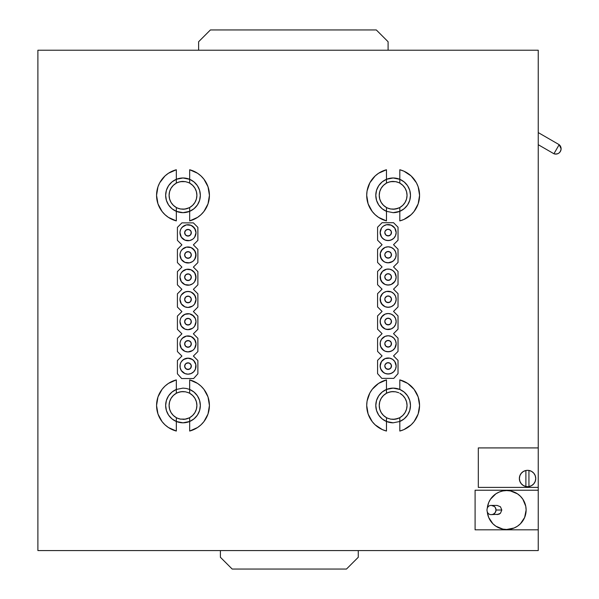 <?xml version="1.0" encoding="UTF-8"?>
<svg xmlns="http://www.w3.org/2000/svg" width="599" height="599" viewBox="0 0 599 599"><rect width="100%" height="100%" fill="white"/><g stroke="black" fill="none" stroke-linecap="round" stroke-linejoin="round"><path stroke-width="0.9" d="M393.139 422.812A17.349 17.349 0 0 1 386.467 421.479L393.139 422.812L399.78 421.494L399.81 417.66L402.798 415.466L405.096 412.554L406.549 409.147L407.043 405.471L406.549 401.794L405.096 398.38L402.798 395.475L399.81 393.273A13.897 13.897 0 0 1 399.81 417.66L399.81 431.048A26.438 26.438 0 0 0 399.81 379.893L399.81 389.455L393.139 388.122L386.467 389.455A17.349 17.349 0 0 1 399.81 389.455L404.168 392.075L407.575 395.849L409.746 400.446L410.487 405.471L409.746 410.495L407.575 415.092L404.168 418.858L399.81 421.479L399.81 430.644M182.995 422.812A17.349 17.349 0 0 1 176.323 421.479L182.995 422.812L189.666 421.479A17.349 17.349 0 0 1 182.995 422.812M386.505 179.296L386.467 179.311A17.349 17.349 0 0 1 393.139 177.978L386.467 179.311L386.467 183.129L383.487 185.323L381.189 188.236L379.736 191.65L379.242 195.319L379.736 198.995L381.189 202.41L383.487 205.315L386.467 207.516A13.897 13.897 0 0 1 386.467 183.129L387.605 182.575A13.897 13.897 0 0 0 386.797 182.957L389.253 181.976L393.139 181.422A13.897 13.897 0 0 0 387.605 182.575L390.563 181.662L395.722 181.662A13.897 13.897 0 0 1 399.293 182.86L399.81 183.129A13.897 13.897 0 0 1 399.81 207.516L402.798 205.315L405.096 202.41L406.549 198.995L407.043 195.319L406.549 191.65L405.096 188.236L402.798 185.323L399.81 183.129L399.81 179.311L393.139 177.978A17.349 17.349 0 0 1 399.81 179.311L399.78 179.296M182.995 212.667A17.349 17.349 0 0 1 176.323 211.335L182.995 212.667L189.666 211.335A17.349 17.349 0 0 1 182.995 212.667M176.353 179.296L176.323 179.311A17.349 17.349 0 0 1 182.995 177.978L176.323 179.311L176.323 183.129L173.336 185.323L171.037 188.236L169.592 191.65L169.098 195.319L169.592 198.995L171.037 202.41L173.336 205.315L176.323 207.516A13.897 13.897 0 0 1 176.323 183.129L177.454 182.575A13.897 13.897 0 0 0 176.645 182.957L179.101 181.976L182.995 181.422A13.897 13.897 0 0 0 177.454 182.575L180.419 181.662L185.578 181.662M37.894 550.571L37.894 50.219L538.246 50.219L538.246 550.571L37.894 550.571L37.894 50.219L538.246 50.219L538.246 447.917L478.316 447.917L538.246 447.917L538.246 490.229L475.089 490.229L538.246 490.229L538.246 550.571L37.894 550.571M187.719 392.397L189.666 393.273L189.666 389.455L186.379 388.459L182.995 388.122L176.323 389.455L176.323 393.273L173.336 395.475L171.037 398.38L169.592 401.794L169.098 405.471L169.592 409.147L171.037 412.554L173.336 415.466L176.323 417.66A13.897 13.897 0 0 1 176.323 393.273L179.273 392.075L182.995 391.574A13.897 13.897 0 0 0 177.566 392.674L181.212 391.686L185.578 391.813M398.462 182.478L399.81 183.129L399.81 179.311A17.349 17.349 0 0 1 399.81 211.335L399.81 211.335A17.349 17.349 0 0 1 393.139 212.667L399.78 211.35L399.81 207.516L399.81 220.904A26.438 26.438 0 0 0 399.81 169.742L399.81 179.311L404.168 181.931L407.575 185.697L409.746 190.295L410.487 195.319L409.746 200.351L407.575 204.94L404.168 208.714L399.81 211.335L399.81 220.492M388.422 208.392L386.467 207.516L386.467 211.335L393.139 212.667M187.719 182.246L189.666 183.129L189.666 179.311L182.995 177.978A17.349 17.349 0 0 1 189.666 179.311L189.628 179.296M386.505 389.447L386.467 393.273L383.487 395.475L381.189 398.38L379.736 401.794L379.242 405.471L379.736 409.147L381.189 412.554L383.487 415.466L386.467 417.66A13.897 13.897 0 0 1 386.467 393.273L389.425 392.075L393.139 391.574A13.897 13.897 0 0 0 387.718 392.674L391.364 391.686L395.722 391.813M375.798 405.463L376.539 400.446L378.71 395.849L382.117 392.075L386.467 389.455L386.467 379.893A26.438 26.438 0 0 0 386.467 431.048L386.505 421.494M399.78 421.494L399.81 421.479A17.349 17.349 0 0 0 399.81 389.455L399.81 379.893L399.81 389.455M176.353 389.447L176.323 379.893A26.438 26.438 0 0 0 176.323 431.048L176.353 421.494M165.646 405.463L166.395 400.446L168.559 395.849L171.965 392.075L176.323 389.455L176.323 380.305M189.628 421.494L189.666 417.66L192.653 415.466L194.952 412.554L196.397 409.147L196.891 405.471L196.397 401.794L194.952 398.38L192.653 395.475L189.666 393.273A13.897 13.897 0 0 1 188.535 418.214L189.666 417.66L189.666 431.048A26.438 26.438 0 0 0 189.666 379.893L189.628 389.447M188.311 392.63L189.666 393.273L189.666 389.455L194.016 392.075L197.423 395.849L199.594 400.446L200.336 405.471L199.594 410.495L197.423 415.092L194.016 418.858L189.666 421.479L189.666 430.644M387.823 208.16L386.467 207.516L386.467 211.335L382.117 208.714L378.71 204.94L376.539 200.351L375.798 195.319L376.539 190.295L378.71 185.697L382.117 181.931L386.467 179.311L386.467 169.742A26.438 26.438 0 0 0 386.467 220.904L386.505 211.35M178.27 208.392L176.323 207.516L176.323 211.335L171.965 208.714L168.559 204.94L166.395 200.351L165.646 195.319L166.395 190.295L168.559 185.697L171.965 181.931L176.323 179.311L176.323 169.742A26.438 26.438 0 0 0 176.323 220.904L176.353 211.35M189.628 211.35L189.666 207.516L192.653 205.315L194.952 202.41L196.397 198.995L196.891 195.319L196.397 191.65L194.952 188.236L192.653 185.323L189.666 183.129A13.897 13.897 0 0 1 189.666 207.516L189.666 220.904A26.438 26.438 0 0 0 189.666 169.742L189.666 179.311L194.016 181.931L197.423 185.697L199.594 190.295L200.336 195.319L199.594 200.351L197.423 204.94L194.016 208.714L189.666 211.335L189.666 220.492M189.336 207.688L184.777 209.103L180.411 208.976A13.897 13.897 0 0 1 176.84 207.786M180.284 208.954L182.995 209.223A13.897 13.897 0 0 0 188.423 208.115M177.678 208.16L176.323 207.516L176.323 211.335A17.349 17.349 0 0 1 176.323 179.311L176.323 170.153M188.311 182.478L189.666 183.129L189.666 179.311A17.349 17.349 0 0 1 189.666 211.335L189.666 220.904L197.573 217.377L200.987 214.689L203.915 211.484L208.01 203.862L209.425 195.319L208.01 186.783L203.915 179.161L200.987 175.949L197.573 173.268L189.666 169.742L189.666 179.311L189.666 169.742M176.323 183.129L176.323 169.742L168.416 173.268L165.002 175.949L159.708 182.8L157.971 186.783L156.556 195.319L157.971 203.862L162.074 211.484L165.002 214.689L168.416 217.377L176.323 220.904L176.323 211.335L176.323 220.889M175.919 207.284L173.163 205.15L171.194 202.664M170.745 201.885L169.757 199.549M169.495 198.621L169.098 195.319L169.495 192.017M169.757 191.088L170.745 188.752M171.194 187.974L173.261 185.398M173.163 185.495L175.919 183.354M177.476 182.568L178.173 182.283M182.995 181.422L185.705 181.692M190.07 183.354L192.818 185.495L194.795 187.974M195.244 188.752L196.232 191.088M196.494 192.017L196.891 195.319L196.494 198.621M196.232 199.549L195.244 201.885M194.795 202.664L192.721 205.247M192.818 205.15L190.07 207.284M188.513 208.078L187.816 208.355M182.995 209.223L186.716 208.714L189.666 207.516M177.364 208.033L180.591 209.006M188.618 182.613L185.398 181.632M388.422 418.544L386.467 417.66L386.467 421.479L382.117 418.858L378.71 415.092L376.539 410.495L375.798 405.471M399.488 417.832L394.921 419.255L390.563 419.128M386.797 393.101L387.718 392.674M397.863 392.397L398.462 392.63M390.428 419.098L393.139 419.367A13.897 13.897 0 0 0 398.567 418.267M387.823 418.312L386.467 417.66L386.467 421.479A17.349 17.349 0 0 1 386.467 389.455L386.467 380.305M386.467 393.273L386.467 379.893L378.568 383.412L372.226 389.305L369.86 392.951L367.06 401.143L366.708 405.471L368.123 414.006L372.226 421.636L375.154 424.841L382.372 429.61L386.467 431.048L386.467 421.479L386.467 431.048M399.81 421.479L399.81 431.048L403.913 429.61L411.131 424.841L414.059 421.636L418.162 414.006L419.577 405.471L418.162 396.927L414.059 389.305L407.717 383.412L399.81 379.893M386.07 417.436L383.315 415.294L381.338 412.816M380.889 412.037L379.901 409.701M379.639 408.773L379.242 405.471L379.639 402.169M379.901 401.24L380.889 398.904M381.346 398.125L383.412 395.542M383.315 395.639L386.07 393.506M387.62 392.712L388.317 392.435M393.139 391.574L395.857 391.836M400.214 393.506L402.97 395.639L404.939 398.125M405.388 398.904L406.384 401.24M406.646 402.169L407.043 405.471L406.646 408.773M406.384 409.701L405.388 412.037M404.939 412.816L402.872 415.399M402.97 415.294L400.214 417.436M393.139 419.367L397.968 418.506M398.679 418.214L399.81 417.66M387.516 418.177L390.735 419.158M398.769 392.764L395.55 391.783M178.27 418.544L176.323 417.66L176.323 421.479L171.965 418.858L168.559 415.092L166.395 410.495L165.646 405.471M189.336 417.832L184.777 419.255L180.411 419.128A13.897 13.897 0 0 1 176.84 417.93M176.645 393.101L177.566 392.674M182.995 419.367A13.897 13.897 0 0 0 188.528 418.214L185.57 419.128L180.284 419.098M189.666 393.273A13.897 13.897 0 0 0 189.149 393.004M177.678 418.312L176.323 417.66L176.323 421.479A17.349 17.349 0 0 1 176.323 389.455L176.323 393.273M189.666 389.455A17.349 17.349 0 0 1 189.666 421.479L189.666 431.048L197.573 427.521L200.987 424.841L203.915 421.636L208.01 414.006L209.425 405.471L208.01 396.927L203.915 389.305L200.987 386.1L197.573 383.412L189.666 379.893L189.666 389.455L189.666 379.893M176.323 389.455L176.323 379.893L168.416 383.412L165.002 386.1L162.074 389.305L157.971 396.927L156.556 405.471L157.971 414.006L162.074 421.636L165.002 424.841L168.416 427.521L176.323 431.048L176.323 421.479L176.323 431.048M175.919 417.436L173.163 415.294L171.194 412.816M170.745 412.037L169.757 409.701M169.495 408.773L169.098 405.471L169.495 402.169M169.757 401.24L170.745 398.904M171.194 398.125L173.261 395.542M173.163 395.639L175.919 393.506M177.476 392.712L178.173 392.435M182.995 391.574L185.705 391.836M190.07 393.506L192.818 395.639L194.795 398.125M195.244 398.904L196.232 401.24M196.494 402.169L196.891 405.471L196.494 408.773M196.232 409.701L195.244 412.037M194.795 412.816L192.721 415.399M192.818 415.294L190.07 417.436M188.513 418.222L187.816 418.506M177.364 418.177L180.591 419.158M188.618 392.764L185.398 391.783M399.488 207.688L394.921 209.103L390.563 208.976A13.897 13.897 0 0 1 386.991 207.786M397.863 182.246L399.293 182.86M390.428 208.954L393.139 209.223A13.897 13.897 0 0 0 398.567 208.115M386.467 220.889L386.467 211.335A17.349 17.349 0 0 1 386.467 179.311L386.467 170.153M386.467 183.129L386.467 169.742L378.568 173.268L375.154 175.949L369.86 182.8L367.06 190.991L366.708 195.319L368.123 203.862L372.226 211.484L375.154 214.689L378.568 217.377L386.467 220.904L386.467 211.335M399.81 211.335L399.81 220.904L403.913 219.466L411.131 214.689L414.059 211.484L418.162 203.862L419.577 195.319L418.162 186.783L416.425 182.8L411.131 175.949L403.913 171.179L399.81 169.742L399.81 179.311L399.81 169.742M386.07 207.284L383.315 205.15L381.338 202.664M380.889 201.885L379.901 199.549M379.639 198.621L379.242 195.319L379.639 192.017M379.901 191.088L380.889 188.752M381.346 187.974L383.412 185.398M383.315 185.495L386.07 183.354M387.62 182.568L388.317 182.283M393.139 181.422L395.857 181.692M400.214 183.354L402.97 185.495L404.939 187.974M405.388 188.752L406.384 191.088M406.646 192.017L407.043 195.319L406.646 198.621M406.384 199.549L405.388 201.885M404.939 202.664L402.872 205.247M402.97 205.15L400.214 207.284M393.139 209.223L397.968 208.355M398.679 208.07L399.81 207.516M387.516 208.033L390.735 209.006M398.769 182.613L395.55 181.632M358.269 557.265L358.269 550.571L358.269 557.265L346.477 569.05L358.269 557.265M220.395 550.571L220.395 557.265L232.18 569.05L346.477 569.05L232.18 569.05L220.395 557.265L220.395 550.571M198.621 41.735L198.621 50.219L198.621 41.735L210.406 29.95L198.621 41.735M388.092 50.219L388.092 41.735L376.307 29.95L210.406 29.95L376.307 29.95L388.092 41.735L388.092 50.219M494.392 506.492L491.442 505.421C485.512 505.137 485.512 514.908 491.442 514.623L493.269 514.241L495.276 512.549L496.024 510.019L495.276 507.488L494.392 506.492M497.155 505.429L491.494 505.429A4.59 4.53 90 0 1 496.024 510.019L501.812 510.019L500.45 506.776L497.155 505.429L500.45 506.776L501.812 510.019L496.024 510.019A4.59 4.53 90 0 1 491.494 514.616L498.937 514.264L500.45 513.268L501.812 510.019L500.45 513.268L497.155 514.616M506.664 490.559A19.46 19.46 0 0 1 526.124 510.019A19.46 19.46 0 0 1 506.664 529.479L514.114 527.996L517.476 526.199L520.426 523.781L524.642 517.469L526.124 510.019L525.75 506.222L522.845 499.207L520.426 496.264L517.476 493.838L510.46 490.933L506.664 490.559L502.868 490.933L499.222 492.041L495.86 493.838L490.491 499.207L488.687 502.576L487.316 507.997A19.46 19.46 0 0 1 506.664 490.559L502.868 490.933M538.246 529.816L475.089 529.816L475.089 490.229L475.089 529.816L538.246 529.816M499.222 527.996L502.868 529.104L506.664 529.479A19.46 19.46 0 0 1 487.316 512.048L488.687 517.469L492.91 523.781L495.86 526.199L502.868 529.104M506.664 529.479L510.46 529.104M514.114 492.041L510.46 490.933M492.745 514.436L491.442 514.623M491.442 505.421L492.745 505.608M525.81 486.478L527.569 486.673A8.169 8.169 0 0 1 525.892 470.5A8.169 8.169 0 0 0 521.227 473.345L519.872 475.763A8.169 8.169 0 0 0 519.865 475.771L519.4 478.496A8.169 8.169 0 0 0 519.4 478.504L519.872 481.229A8.169 8.169 0 0 0 519.872 481.237L521.227 483.648L523.316 485.475A8.169 8.169 0 0 0 525.892 486.493L525.892 470.5A8.169 8.169 0 0 1 527.569 470.327L525.795 470.522M523.316 485.475L525.892 486.493L525.892 470.5L523.316 471.518L521.227 473.345M538.246 487.391L478.316 487.391L478.316 447.917L478.316 487.391L538.246 487.391M521.789 472.716L520.778 473.959M520.778 483.041L521.789 484.277M529.164 470.485L527.569 470.327A8.169 8.169 0 0 1 535.746 478.496A8.169 8.169 0 0 1 527.569 486.673L529.164 486.515M531.403 485.714L531.777 485.504M533.35 484.277L534.368 483.041M535.746 478.496L535.746 478.489A8.169 8.169 0 0 0 535.746 478.489L535.244 475.688A8.169 8.169 0 0 0 535.244 475.681L533.814 473.225L531.62 471.398L528.932 470.44A8.169 8.169 0 0 0 527.569 470.327A8.169 8.169 0 0 1 528.932 470.44L528.932 486.553L531.62 485.594A8.169 8.169 0 0 0 531.627 485.594L533.814 483.775A8.169 8.169 0 0 0 533.814 483.767L535.244 481.304A8.169 8.169 0 0 0 535.251 481.296L535.746 478.496M534.368 473.959L533.35 472.716M531.777 471.488L531.403 471.278M525.892 470.5A8.169 8.169 0 0 1 527.569 470.327M528.932 470.44L528.932 486.553A8.169 8.169 0 0 1 525.892 486.493M553.925 153.756A5.316 5.316 0 0 0 561.106 148.777C560.432 152.917 558.036 154.572 553.925 153.756L554.689 152.423L553.925 153.756L538.246 144.703L553.925 153.756L559.167 144.673L561.106 148.777A5.316 5.316 0 0 0 559.167 144.673L538.246 132.589L559.167 144.673L554.689 152.423M385.786 363.645A3.339 3.339 0 0 1 391.484 366.004L391.229 364.724L391.484 366.004A3.339 3.339 0 0 1 388.145 369.336A3.339 3.339 0 0 1 384.813 366.004L385.067 367.277L384.813 366.004A3.339 3.339 0 0 1 388.145 362.665A3.339 3.339 0 0 1 391.484 366.004L390.503 368.363L388.145 369.336L385.786 368.363L384.813 366.004L385.067 364.724L386.872 362.919L389.425 362.919L391.229 364.724L391.229 367.277M385.786 341.408A3.339 3.339 0 0 1 391.484 343.766L391.229 342.486L391.484 343.766A3.339 3.339 0 0 1 388.145 347.098A3.339 3.339 0 0 1 384.813 343.766L385.067 345.039L384.813 343.766A3.339 3.339 0 0 1 388.145 340.427A3.339 3.339 0 0 1 391.484 343.766L390.503 346.125L388.145 347.098L385.786 346.125L384.813 343.766L385.067 342.486L386.872 340.681L389.425 340.681L391.229 342.486L391.229 345.039M385.786 319.17A3.339 3.339 0 0 1 391.484 321.528L391.229 320.248L391.484 321.528A3.339 3.339 0 0 1 388.145 324.86A3.339 3.339 0 0 1 384.813 321.528L385.067 322.801L384.813 321.528A3.339 3.339 0 0 1 388.145 318.189A3.339 3.339 0 0 1 391.484 321.528L390.503 323.887L388.145 324.86L385.786 323.887L384.813 321.528L385.067 320.248L386.872 318.443L389.425 318.443L391.229 320.248L391.229 322.801M385.786 296.932A3.339 3.339 0 0 1 391.484 299.29L391.229 298.01L391.484 299.29A3.339 3.339 0 0 1 388.145 302.622A3.339 3.339 0 0 1 384.813 299.29L385.067 300.563L384.813 299.29A3.339 3.339 0 0 1 388.145 295.951A3.339 3.339 0 0 1 391.484 299.29L390.503 301.649L388.145 302.622L385.786 301.649L384.813 299.29L385.067 298.01L386.872 296.206L389.425 296.206L391.229 298.01L391.229 300.563M385.786 274.694A3.339 3.339 0 0 1 391.484 277.052L391.229 275.772L391.484 277.052A3.339 3.339 0 0 1 388.145 280.384A3.339 3.339 0 0 1 384.813 277.052L385.067 278.325L384.813 277.052A3.339 3.339 0 0 1 388.145 273.713A3.339 3.339 0 0 1 391.484 277.052L390.503 279.411L388.145 280.384L385.786 279.411L384.813 277.052L385.067 275.772L386.872 273.968L389.425 273.968L391.229 275.772L391.229 278.325M385.786 252.456A3.339 3.339 0 0 1 391.484 254.815L391.229 253.534L391.484 254.815A3.339 3.339 0 0 1 388.145 258.147A3.339 3.339 0 0 1 384.813 254.815L385.067 256.087L384.813 254.815A3.339 3.339 0 0 1 388.145 251.475A3.339 3.339 0 0 1 391.484 254.815L390.503 257.173L388.145 258.147L385.786 257.173L384.813 254.815L385.067 253.534L386.872 251.73L389.425 251.73L391.229 253.534L391.229 256.087M389.702 373.858A8.004 8.004 0 0 0 389.709 373.851L391.214 373.402A8.004 8.004 0 0 0 396.156 366.004A8.004 8.004 0 0 1 388.145 374.008A8.004 8.004 0 0 1 380.14 366.004A8.004 8.004 0 0 0 380.14 366.019M383.704 359.34A8.004 8.004 0 0 1 385.075 358.606L381.488 361.556L380.298 364.439L380.298 367.561A8.004 8.004 0 0 0 380.298 367.584M382.476 360.351A8.004 8.004 0 0 1 382.484 360.343L381.488 361.556A8.004 8.004 0 0 1 381.488 361.564L380.14 366.004A8.004 8.004 0 0 1 388.145 358A8.004 8.004 0 0 1 396.156 366.004L394.801 361.556L392.592 359.348L389.709 358.15L385.082 358.606A8.004 8.004 0 0 1 396.156 366.004A8.004 8.004 0 0 0 388.145 358A8.004 8.004 0 0 0 380.14 366.004A8.004 8.004 0 0 1 380.14 365.989L380.754 369.066A8.004 8.004 0 0 0 380.754 369.081M380.298 367.561L381.488 370.452A8.004 8.004 0 0 0 381.488 370.452L383.697 372.66A8.004 8.004 0 0 0 383.697 372.66L385.082 373.402A8.004 8.004 0 0 0 385.097 373.402L386.587 373.851A8.004 8.004 0 0 0 386.602 373.858M382.476 371.65A8.004 8.004 0 0 0 382.499 371.672L385.082 373.402L388.145 374.008A8.004 8.004 0 0 0 388.145 374.008L391.214 373.402L393.805 371.665L395.542 369.066L396.156 366.004M389.702 351.62A8.004 8.004 0 0 0 389.709 351.613L391.214 351.164A8.004 8.004 0 0 0 396.156 343.766A8.004 8.004 0 0 1 388.145 351.77A8.004 8.004 0 0 1 380.14 343.766A8.004 8.004 0 0 0 380.14 343.781M383.704 337.102A8.004 8.004 0 0 1 385.075 336.368L381.488 339.319L380.298 342.201L380.298 345.324A8.004 8.004 0 0 0 380.298 345.346M383.697 337.11L381.488 339.319A8.004 8.004 0 0 1 381.488 339.326L380.754 340.704A8.004 8.004 0 0 1 380.747 340.704L380.298 342.201A8.004 8.004 0 0 1 380.29 342.209L380.14 343.766A8.004 8.004 0 0 1 388.145 335.762A8.004 8.004 0 0 1 396.156 343.766L395.542 340.704L393.805 338.106A8.004 8.004 0 0 1 396.156 343.766A8.004 8.004 0 0 0 388.145 335.762A8.004 8.004 0 0 0 380.14 343.766A8.004 8.004 0 0 1 380.14 343.751L380.754 346.828A8.004 8.004 0 0 0 380.754 346.843M380.298 345.324L381.488 348.214A8.004 8.004 0 0 0 381.488 348.214L383.697 350.422A8.004 8.004 0 0 0 383.697 350.422L385.082 351.164A8.004 8.004 0 0 0 385.097 351.164L386.587 351.613A8.004 8.004 0 0 0 386.602 351.62M382.476 349.412A8.004 8.004 0 0 0 382.499 349.434L385.082 351.164L388.145 351.77A8.004 8.004 0 0 0 388.145 351.77L391.214 351.164L392.966 350.16M389.702 329.383A8.004 8.004 0 0 0 389.709 329.375L391.214 328.926A8.004 8.004 0 0 0 396.156 321.528A8.004 8.004 0 0 1 388.145 329.532A8.004 8.004 0 0 1 380.14 321.528A8.004 8.004 0 0 0 380.14 321.543M382.476 315.875A8.004 8.004 0 0 1 382.484 315.868L380.298 319.963L380.298 323.086A8.004 8.004 0 0 0 380.298 323.108M383.697 314.872A8.004 8.004 0 0 1 385.075 314.131L381.488 317.081A8.004 8.004 0 0 1 381.488 317.088L380.754 318.466A8.004 8.004 0 0 1 380.747 318.466L380.298 319.963A8.004 8.004 0 0 1 380.29 319.971L380.14 321.528A8.004 8.004 0 0 1 388.145 313.524A8.004 8.004 0 0 1 396.156 321.528L395.542 318.466L393.805 315.868A8.004 8.004 0 0 1 396.156 321.528A8.004 8.004 0 0 0 388.145 313.524A8.004 8.004 0 0 0 380.14 321.528A8.004 8.004 0 0 1 380.14 321.513L380.754 324.591A8.004 8.004 0 0 0 380.754 324.606M382.476 327.174A8.004 8.004 0 0 0 382.499 327.196L380.298 323.086L381.488 325.976A8.004 8.004 0 0 0 381.488 325.976L383.697 328.185A8.004 8.004 0 0 0 383.697 328.185L385.082 328.926A8.004 8.004 0 0 0 385.097 328.926L386.587 329.375A8.004 8.004 0 0 0 386.602 329.383M381.488 325.976L385.082 328.926L388.145 329.532A8.004 8.004 0 0 0 388.145 329.532L391.214 328.926L393.805 327.189L395.542 324.591L396.156 321.528M389.702 307.145A8.004 8.004 0 0 0 389.709 307.137L391.214 306.688A8.004 8.004 0 0 0 396.156 299.29A8.004 8.004 0 0 1 388.145 307.294A8.004 8.004 0 0 1 380.14 299.29A8.004 8.004 0 0 0 380.14 299.305M382.476 293.637A8.004 8.004 0 0 1 382.484 293.63L380.298 297.725L380.298 300.848A8.004 8.004 0 0 0 380.298 300.87M385.082 291.893A8.004 8.004 0 0 1 391.214 291.893L386.587 291.436L383.697 292.634L381.488 294.843A8.004 8.004 0 0 1 381.488 294.843L380.754 296.228A8.004 8.004 0 0 1 380.754 296.228L380.298 297.725A8.004 8.004 0 0 1 380.29 297.733L380.754 302.353A8.004 8.004 0 0 0 380.754 302.368M382.476 304.936A8.004 8.004 0 0 0 382.499 304.958L380.298 300.848L381.488 303.738A8.004 8.004 0 0 0 381.488 303.738L383.697 305.947A8.004 8.004 0 0 0 383.697 305.947L385.082 306.688A8.004 8.004 0 0 0 385.097 306.688L386.587 307.137A8.004 8.004 0 0 0 386.602 307.145M381.488 303.738L385.082 306.688L388.145 307.294A8.004 8.004 0 0 0 388.145 307.294L391.214 306.688L393.805 304.951L395.542 302.353L396.156 299.29A8.004 8.004 0 0 0 388.145 291.286A8.004 8.004 0 0 0 380.14 299.29A8.004 8.004 0 0 1 388.145 291.286A8.004 8.004 0 0 1 396.156 299.29L395.542 296.228L393.805 293.63A8.004 8.004 0 0 1 396.156 299.29M389.702 284.907A8.004 8.004 0 0 0 389.709 284.899L391.214 284.45A8.004 8.004 0 0 0 396.156 277.052A8.004 8.004 0 0 1 388.145 285.057A8.004 8.004 0 0 1 380.14 277.052A8.004 8.004 0 0 0 380.14 277.067M382.476 271.399A8.004 8.004 0 0 1 382.484 271.392L380.298 275.488L380.298 278.61A8.004 8.004 0 0 0 380.298 278.632M383.697 270.396A8.004 8.004 0 0 1 386.58 269.198L382.484 271.392L380.754 273.99A8.004 8.004 0 0 1 380.754 273.99L380.298 275.488A8.004 8.004 0 0 1 380.298 275.495L380.754 280.115A8.004 8.004 0 0 0 380.754 280.13M382.476 282.698A8.004 8.004 0 0 0 382.499 282.721L380.298 278.61L381.488 281.5A8.004 8.004 0 0 0 381.488 281.5L383.697 283.709A8.004 8.004 0 0 0 383.697 283.709L385.082 284.45A8.004 8.004 0 0 0 385.097 284.45L386.587 284.899A8.004 8.004 0 0 0 386.602 284.907M381.488 281.5L385.082 284.45L388.145 285.057A8.004 8.004 0 0 0 388.145 285.057L391.214 284.45L393.805 282.713L395.542 280.115L396.156 277.052A8.004 8.004 0 0 0 388.145 269.048A8.004 8.004 0 0 0 380.14 277.052A8.004 8.004 0 0 1 388.145 269.048A8.004 8.004 0 0 1 396.156 277.052L394.801 272.605L392.592 270.396L389.709 269.198A8.004 8.004 0 0 1 396.156 277.052M389.702 262.669A8.004 8.004 0 0 0 389.709 262.661L391.214 262.212A8.004 8.004 0 0 0 396.156 254.815A8.004 8.004 0 0 1 388.145 262.819A8.004 8.004 0 0 1 380.14 254.815A8.004 8.004 0 0 0 380.14 254.83M382.476 249.162A8.004 8.004 0 0 1 382.484 249.154L383.697 248.158A8.004 8.004 0 0 1 388.137 246.81L385.082 247.417L381.488 250.367L380.298 253.25L380.298 256.372A8.004 8.004 0 0 0 380.298 256.394M382.484 249.154L380.298 253.25L380.754 257.877A8.004 8.004 0 0 0 380.754 257.892M380.754 251.752L380.298 253.25A8.004 8.004 0 0 1 380.298 253.257L380.14 254.815A8.004 8.004 0 0 1 388.145 246.81A8.004 8.004 0 0 1 396.156 254.815L395.542 251.752L393.805 249.154L391.214 247.417L388.145 246.81A8.004 8.004 0 0 1 396.156 254.815A8.004 8.004 0 0 0 388.145 246.81A8.004 8.004 0 0 0 380.14 254.815A8.004 8.004 0 0 1 380.14 254.792L381.488 259.262A8.004 8.004 0 0 0 381.488 259.262L383.697 261.471A8.004 8.004 0 0 0 383.697 261.471L385.082 262.212A8.004 8.004 0 0 0 385.097 262.212L386.587 262.661A8.004 8.004 0 0 0 386.602 262.669M382.476 260.46A8.004 8.004 0 0 0 382.499 260.483L385.082 262.212L388.145 262.819A8.004 8.004 0 0 0 388.145 262.819L391.214 262.212L393.805 260.475L395.542 257.877L396.156 254.815M385.786 230.218A3.339 3.339 0 0 1 391.484 232.577L391.229 231.296L391.484 232.577A3.339 3.339 0 0 1 388.145 235.909A3.339 3.339 0 0 1 384.813 232.577L385.067 233.85L384.813 232.577A3.339 3.339 0 0 1 388.145 229.237A3.339 3.339 0 0 1 391.484 232.577L390.503 234.935L388.145 235.909L385.786 234.935L384.813 232.577L385.067 231.296L386.872 229.492L389.425 229.492L391.229 231.296L391.229 233.85M389.702 240.431A8.004 8.004 0 0 0 389.709 240.424L391.214 239.974A8.004 8.004 0 0 0 396.156 232.577A8.004 8.004 0 0 1 388.145 240.581A8.004 8.004 0 0 1 380.14 232.577A8.004 8.004 0 0 0 380.14 232.592M382.476 226.924A8.004 8.004 0 0 1 382.484 226.916L381.488 228.129A8.004 8.004 0 0 1 381.488 228.137L380.298 231.012L380.298 234.134A8.004 8.004 0 0 0 380.298 234.157M381.488 228.129L380.14 232.577A8.004 8.004 0 0 1 388.145 224.573A8.004 8.004 0 0 1 396.156 232.577L394.801 228.129L391.214 225.179L386.587 224.722L383.697 225.92A8.004 8.004 0 0 1 396.156 232.577A8.004 8.004 0 0 0 388.145 224.573A8.004 8.004 0 0 0 380.14 232.577A8.004 8.004 0 0 1 380.14 232.554L380.754 235.639A8.004 8.004 0 0 0 380.754 235.654M380.14 232.577L381.488 237.024A8.004 8.004 0 0 0 381.488 237.024L383.697 239.233A8.004 8.004 0 0 0 383.697 239.233L385.082 239.974A8.004 8.004 0 0 0 385.097 239.974L386.587 240.424A8.004 8.004 0 0 0 386.602 240.431M382.476 238.222A8.004 8.004 0 0 0 382.499 238.245L385.082 239.974L388.145 240.581A8.004 8.004 0 0 0 388.145 240.581L391.214 239.974L393.805 238.237L395.542 235.639L396.156 232.577M398.028 373.634L398.028 360.388L398.028 373.634L393.775 378.381L381.825 378.381L377.572 373.634L377.572 360.388L382.072 355.896L377.572 351.396L377.572 338.15L382.072 333.658L377.572 329.158L377.572 315.913L382.072 311.42L377.572 306.92L377.572 293.675L382.072 289.182L377.572 284.682L377.572 271.437L382.072 266.944L377.572 262.444L377.572 249.199L382.072 244.706L377.572 240.206L377.572 227.208L382.072 222.708L393.536 222.708L398.028 227.208L398.028 240.206L393.536 244.706L398.028 249.199L398.028 262.444L393.536 266.944L398.028 271.437L398.028 284.682L393.536 289.182L398.028 293.675L398.028 306.92L393.536 311.42L398.028 315.913L398.028 329.158L393.536 333.658L398.028 338.15L398.028 351.396L393.536 355.896L398.028 360.388L393.536 355.896L398.028 351.396L398.028 338.15L393.536 333.658L398.028 329.158L398.028 315.913L393.536 311.42L398.028 306.92L398.028 293.675L393.536 289.182L398.028 284.682L398.028 271.437L393.536 266.944L398.028 262.444L398.028 249.199L393.536 244.706L398.028 240.206L398.028 227.208L393.536 222.708L382.072 222.708L377.572 227.208L377.572 240.206L382.072 244.706L377.572 249.199L377.572 262.444L382.072 266.944L377.572 271.437L377.572 284.682L382.072 289.182L377.572 293.675L377.572 306.92L382.072 311.42L377.572 315.913L377.572 329.158L382.072 333.658L377.572 338.15L377.572 351.396L382.072 355.896L377.572 360.388L377.572 373.634L381.825 378.381L393.775 378.381L398.028 373.634M380.754 369.066L383.697 372.66L382.484 371.665M380.754 346.828L383.697 350.422L382.484 349.427M380.754 257.877L383.697 261.471M380.754 235.639L382.484 238.237L385.082 239.974M391.214 373.402L392.592 372.66L389.709 373.851L386.587 373.851M386.587 351.613L389.709 351.613L392.592 350.422L394.801 348.214L396.156 343.766M382.484 327.189L383.697 328.185L382.484 327.189M386.587 307.137L389.709 307.137L386.587 307.137M386.587 284.899L389.709 284.899L386.587 284.899M385.082 262.212L388.145 262.819L392.592 261.471M382.484 238.237L383.697 239.233M389.709 240.424L386.587 240.424L389.709 240.424L392.592 239.233L391.214 239.974M383.697 225.92L382.484 226.916M388.145 235.909L389.425 235.654L386.872 235.654M384.813 232.577L385.067 231.304M388.145 229.237L386.872 229.492L389.425 229.492M381.488 259.262L382.484 260.475M386.587 262.661L389.709 262.661M393.805 260.475L394.801 259.262M388.145 258.147L389.425 257.892L386.872 257.892M384.813 254.815L385.067 253.542M388.145 251.475L386.872 251.73L389.425 251.73M381.481 272.612A8.004 8.004 0 0 1 381.488 272.605L382.484 271.392M386.595 269.198A8.004 8.004 0 0 1 389.709 269.198L386.587 269.198M382.484 282.713L383.697 283.709M391.214 284.45L394.801 281.5M380.298 275.488L380.14 277.052M388.145 280.384L389.425 280.13L386.872 280.13M384.813 277.052L385.067 275.78M388.145 273.713L386.872 273.968L389.425 273.968M382.484 304.951L383.697 305.947M391.214 306.688L392.592 305.947M393.805 293.63L391.214 291.893M380.298 297.725L380.14 299.29M388.145 302.622L389.425 302.368L386.872 302.368M384.813 299.29L385.067 298.017M388.145 295.951L386.872 296.206L389.425 296.206M385.09 314.131A8.004 8.004 0 0 1 391.214 314.131L388.145 313.524L385.082 314.131M386.587 329.375L391.214 328.926M392.592 328.185L393.805 327.189M393.805 315.868L391.214 314.131M388.145 324.86L389.425 324.606L386.872 324.606M384.813 321.528L385.067 320.255M388.145 318.189L386.872 318.443L389.425 318.443M385.09 336.368A8.004 8.004 0 0 1 391.207 336.368L388.145 335.762L385.082 336.368M391.214 351.164L392.592 350.422M393.805 338.106L391.214 336.368M388.145 347.098L389.425 346.843L386.872 346.843M384.813 343.766L385.067 342.493M388.145 340.427L386.872 340.681L389.425 340.681M383.697 359.348L382.484 360.343M388.145 369.336L389.425 369.081L386.872 369.081M384.813 366.004L385.067 364.731M388.145 362.665L386.872 362.919L389.425 362.919M191.328 366.161L191.074 364.888L191.328 366.161A3.339 3.339 0 0 1 187.989 369.501A3.339 3.339 0 0 1 184.657 366.161L184.911 367.442L184.657 366.161A3.339 3.339 0 0 1 187.989 362.829A3.339 3.339 0 0 1 191.328 366.161L190.347 368.52L187.989 369.501L185.63 368.52L184.657 366.161L185.63 363.803L187.989 362.829L189.269 363.084L191.074 364.888L191.074 367.442M191.328 343.923L191.074 342.65L191.328 343.923A3.339 3.339 0 0 1 187.989 347.263A3.339 3.339 0 0 1 184.657 343.923L184.911 345.204L184.657 343.923A3.339 3.339 0 0 1 187.989 340.591A3.339 3.339 0 0 1 191.328 343.923L190.347 346.282L187.989 347.263L185.63 346.282L184.657 343.923L185.63 341.565L187.989 340.591L189.269 340.846L191.074 342.65L191.074 345.204M191.328 321.685L191.074 320.413L191.328 321.685A3.339 3.339 0 0 1 187.989 325.025A3.339 3.339 0 0 1 184.657 321.685L184.911 322.966L184.657 321.685A3.339 3.339 0 0 1 187.989 318.354A3.339 3.339 0 0 1 191.328 321.685L190.347 324.044L187.989 325.025L185.63 324.044L184.657 321.685L185.63 319.327L187.989 318.354L189.269 318.608L191.074 320.413L191.074 322.966M191.328 299.448L191.074 298.175L191.328 299.448A3.339 3.339 0 0 1 187.989 302.787A3.339 3.339 0 0 1 184.657 299.448L184.911 300.728L184.657 299.448A3.339 3.339 0 0 1 187.989 296.116A3.339 3.339 0 0 1 191.328 299.448L190.347 301.806L187.989 302.787L185.63 301.806L184.657 299.448L185.63 297.089L187.989 296.116L189.269 296.37L191.074 298.175L191.074 300.728M191.328 277.21L191.074 275.937L191.328 277.21A3.339 3.339 0 0 1 187.989 280.549A3.339 3.339 0 0 1 184.657 277.21L184.911 278.49L184.657 277.21A3.339 3.339 0 0 1 187.989 273.878A3.339 3.339 0 0 1 191.328 277.21L190.347 279.568L187.989 280.549L185.63 279.568L184.657 277.21L185.63 274.851L187.989 273.878L189.269 274.132L191.074 275.937L191.074 278.49M191.328 254.972L191.074 253.699L191.328 254.972A3.339 3.339 0 0 1 187.989 258.311A3.339 3.339 0 0 1 184.657 254.972L184.911 256.252L184.657 254.972A3.339 3.339 0 0 1 187.989 251.64A3.339 3.339 0 0 1 191.328 254.972L190.347 257.33L187.989 258.311L185.63 257.33L184.657 254.972L185.63 252.613L187.989 251.64L189.269 251.894L191.074 253.699L191.074 256.252M195.843 367.741A8.004 8.004 0 0 0 195.843 367.711L196 366.161A8.004 8.004 0 0 0 196 366.161A8.004 8.004 0 0 1 187.989 374.173A8.004 8.004 0 0 1 179.985 366.161A8.004 8.004 0 0 0 192.444 372.818L193.649 371.822A8.004 8.004 0 0 0 193.657 371.822L194.645 370.609A8.004 8.004 0 0 0 194.653 370.601L195.386 369.231A8.004 8.004 0 0 0 195.394 369.216M195.843 345.503A8.004 8.004 0 0 0 195.843 345.473L196 343.923A8.004 8.004 0 0 1 187.989 351.935A8.004 8.004 0 0 1 179.985 343.923A8.004 8.004 0 0 0 192.444 350.58L193.649 349.584A8.004 8.004 0 0 0 193.657 349.584L194.645 348.371A8.004 8.004 0 0 0 194.653 348.363L196 343.923A8.004 8.004 0 0 0 196 343.923L194.645 339.476L191.051 336.533L186.431 336.076L182.328 338.263A8.004 8.004 0 0 0 182.328 338.27L181.804 338.847M195.386 347.001A8.004 8.004 0 0 0 195.394 346.978L196 343.923L195.386 340.861A8.004 8.004 0 0 0 195.386 340.861L192.436 337.267A8.004 8.004 0 0 0 192.429 337.267L191.051 336.533A8.004 8.004 0 0 0 191.051 336.526L189.554 336.076A8.004 8.004 0 0 0 189.546 336.069L186.431 336.076L183.541 337.267A8.004 8.004 0 0 0 183.541 337.267L181.332 339.476A8.004 8.004 0 0 0 181.332 339.476L180.599 340.861A8.004 8.004 0 0 0 180.591 340.868L180.142 342.366A8.004 8.004 0 0 0 180.142 342.366L179.985 343.923A8.004 8.004 0 0 1 187.989 335.919A8.004 8.004 0 0 1 196 343.923L195.843 342.366A8.004 8.004 0 0 0 195.843 342.358L195.386 340.861M195.843 323.258A8.004 8.004 0 0 0 195.843 323.235L196 321.685A8.004 8.004 0 0 1 187.989 329.697A8.004 8.004 0 0 1 179.985 321.685A8.004 8.004 0 0 0 192.444 328.342L193.649 327.346A8.004 8.004 0 0 0 193.657 327.346L194.645 326.133A8.004 8.004 0 0 0 194.653 326.126L196 321.685A8.004 8.004 0 0 0 196 321.685L195.386 318.623L193.649 316.025L189.554 313.839L184.926 314.295L181.332 317.238A8.004 8.004 0 0 0 181.332 317.238L180.599 318.623A8.004 8.004 0 0 0 180.591 318.631L180.142 320.128A8.004 8.004 0 0 0 180.142 320.128L179.985 321.685A8.004 8.004 0 0 1 187.989 313.681A8.004 8.004 0 0 1 196 321.685L195.386 318.623A8.004 8.004 0 0 0 195.386 318.623L192.436 315.029A8.004 8.004 0 0 0 192.429 315.029L191.051 314.295A8.004 8.004 0 0 0 191.051 314.288L189.554 313.839A8.004 8.004 0 0 0 189.546 313.831L186.431 313.839L183.541 315.029A8.004 8.004 0 0 0 183.541 315.029L182.328 316.025A8.004 8.004 0 0 0 182.328 316.032M195.386 324.763A8.004 8.004 0 0 0 195.394 324.74L195.843 323.25M195.843 301.02A8.004 8.004 0 0 0 195.843 300.998L196 299.448A8.004 8.004 0 0 1 187.989 307.459A8.004 8.004 0 0 1 179.985 299.448A8.004 8.004 0 0 0 192.444 306.104L193.649 305.108A8.004 8.004 0 0 0 193.657 305.108L194.645 303.895A8.004 8.004 0 0 0 194.653 303.888L196 299.448A8.004 8.004 0 0 0 196 299.448L194.645 295L191.051 292.05L187.989 291.443L184.926 292.05L181.332 295A8.004 8.004 0 0 0 181.332 295L180.599 296.385A8.004 8.004 0 0 0 180.591 296.393L180.142 297.89A8.004 8.004 0 0 0 180.142 297.89L179.985 299.448A8.004 8.004 0 0 1 187.989 291.443A8.004 8.004 0 0 1 196 299.448L195.843 297.89A8.004 8.004 0 0 0 195.843 297.883L195.386 296.385A8.004 8.004 0 0 0 195.386 296.385L192.436 292.791A8.004 8.004 0 0 0 192.429 292.791L191.051 292.05A8.004 8.004 0 0 0 191.051 292.05L189.554 291.601A8.004 8.004 0 0 0 189.546 291.593L186.431 291.601L183.541 292.791A8.004 8.004 0 0 0 183.541 292.791L182.328 293.787A8.004 8.004 0 0 0 182.328 293.795M195.386 302.525A8.004 8.004 0 0 0 195.394 302.502L195.843 301.012M195.843 278.782A8.004 8.004 0 0 0 195.843 278.76L195.386 274.147A8.004 8.004 0 0 0 195.386 274.147L193.649 271.549L191.051 269.812A8.004 8.004 0 0 0 191.051 269.812L189.554 269.363A8.004 8.004 0 0 0 189.546 269.355L186.431 269.363L183.541 270.553A8.004 8.004 0 0 0 183.541 270.553L181.332 272.762A8.004 8.004 0 0 0 181.332 272.762L180.599 274.147A8.004 8.004 0 0 0 180.591 274.155L180.142 275.652A8.004 8.004 0 0 0 180.142 275.652L179.985 277.21A8.004 8.004 0 0 1 187.989 269.206A8.004 8.004 0 0 1 196 277.21A8.004 8.004 0 0 1 187.989 285.214A8.004 8.004 0 0 1 179.985 277.21A8.004 8.004 0 0 0 192.444 283.866L193.649 282.87A8.004 8.004 0 0 0 193.657 282.87L194.645 281.657A8.004 8.004 0 0 0 194.653 281.65L196 277.21A8.004 8.004 0 0 0 196 277.21L194.645 272.762L191.051 269.812L186.431 269.363L182.328 271.549A8.004 8.004 0 0 0 182.328 271.557M195.386 280.287A8.004 8.004 0 0 0 195.394 280.265L195.843 278.775M195.843 256.544A8.004 8.004 0 0 0 195.843 256.522L196 254.972A8.004 8.004 0 0 1 187.989 262.976A8.004 8.004 0 0 1 179.985 254.972A8.004 8.004 0 0 0 192.444 261.628L193.649 260.632A8.004 8.004 0 0 0 193.657 260.632L194.645 259.419A8.004 8.004 0 0 0 194.653 259.412L196 254.972A8.004 8.004 0 0 0 196 254.972L194.645 250.524L191.051 247.574L186.431 247.125L182.328 249.311A8.004 8.004 0 0 0 182.328 249.319M195.386 258.049A8.004 8.004 0 0 0 195.394 258.027L195.843 253.414A8.004 8.004 0 0 0 195.843 253.407L195.386 251.909A8.004 8.004 0 0 0 195.386 251.909L192.436 248.315A8.004 8.004 0 0 0 192.429 248.315L191.051 247.574A8.004 8.004 0 0 0 191.051 247.574L186.431 247.125A8.004 8.004 0 0 0 186.424 247.125L184.926 247.574A8.004 8.004 0 0 0 184.919 247.582M191.328 232.734L191.074 231.461L191.328 232.734A3.339 3.339 0 0 1 187.989 236.073A3.339 3.339 0 0 1 184.657 232.734L184.911 234.014L184.657 232.734A3.339 3.339 0 0 1 187.989 229.402A3.339 3.339 0 0 1 191.328 232.734L190.347 235.093L187.989 236.073L185.63 235.093L184.657 232.734L185.63 230.375L187.989 229.402L189.269 229.657L191.074 231.461L191.074 234.014M195.843 234.306A8.004 8.004 0 0 0 195.843 234.284L196 232.734A8.004 8.004 0 0 1 187.989 240.738A8.004 8.004 0 0 1 179.985 232.734A8.004 8.004 0 0 0 192.444 239.39L193.649 238.395A8.004 8.004 0 0 0 193.657 238.395L194.645 237.182A8.004 8.004 0 0 0 194.653 237.174L196 232.734A8.004 8.004 0 0 0 196 232.734L194.645 228.286L191.051 225.336L186.431 224.887L182.328 227.073A8.004 8.004 0 0 0 182.328 227.081M195.386 235.811A8.004 8.004 0 0 0 195.394 235.789L196 232.734L195.386 229.672A8.004 8.004 0 0 0 195.386 229.672L192.436 226.078A8.004 8.004 0 0 0 192.429 226.078L191.051 225.336A8.004 8.004 0 0 0 191.051 225.336L186.431 224.887A8.004 8.004 0 0 0 186.424 224.887L184.926 225.336A8.004 8.004 0 0 0 184.919 225.344M179.985 366.161A8.004 8.004 0 0 1 187.989 358.157A8.004 8.004 0 0 1 196 366.161L195.843 364.604A8.004 8.004 0 0 0 195.843 364.596L193.649 360.501L191.051 358.771A8.004 8.004 0 0 0 191.051 358.764L187.989 358.157L183.541 359.505A8.004 8.004 0 0 0 183.541 359.505L181.332 361.714A8.004 8.004 0 0 0 181.332 361.714L180.599 363.099A8.004 8.004 0 0 0 180.591 363.106L180.142 364.604A8.004 8.004 0 0 0 180.142 364.604L180.142 367.726L181.332 370.609L184.926 373.559L187.989 374.173L191.051 373.559L193.649 371.822L195.386 369.231L195.843 364.604L194.645 361.714L192.436 359.505L187.989 358.157L184.926 358.771L182.328 360.501A8.004 8.004 0 0 0 182.328 360.508M197.872 373.798L197.872 360.553L197.872 373.798L193.619 378.538L181.669 378.538L177.416 373.798L177.416 360.553L181.909 356.053L177.416 351.561L177.416 338.315L181.909 333.815L177.416 329.323L177.416 316.077L181.909 311.577L177.416 307.085L177.416 293.839L181.909 289.339L177.416 284.847L177.416 271.602L181.909 267.102L177.416 262.609L177.416 249.364L181.909 244.864L177.416 240.371L177.416 227.373L181.909 222.873L193.38 222.873L197.872 227.373L197.872 240.371L193.38 244.864L197.872 249.364L197.872 262.609L193.38 267.102L197.872 271.602L197.872 284.847L193.38 289.339L197.872 293.839L197.872 307.085L193.38 311.577L197.872 316.077L197.872 329.323L193.38 333.815L197.872 338.315L197.872 351.561L193.38 356.053L197.872 360.553L193.38 356.053L197.872 351.561L197.872 338.315L193.38 333.815L197.872 329.323L197.872 316.077L193.38 311.577L197.872 307.085L197.872 293.839L193.38 289.339L197.872 284.847L197.872 271.602L193.38 267.102L197.872 262.609L197.872 249.364L193.38 244.864L197.872 240.371L197.872 227.373L193.38 222.873L181.909 222.873L177.416 227.373L177.416 240.371L181.909 244.864L177.416 249.364L177.416 262.609L181.909 267.102L177.416 271.602L177.416 284.847L181.909 289.339L177.416 293.839L177.416 307.085L181.909 311.577L177.416 316.077L177.416 329.323L181.909 333.815L177.416 338.315L177.416 351.561L181.909 356.053L177.416 360.553L177.416 373.798L181.669 378.538L193.619 378.538L197.872 373.798M194.645 361.714L192.436 359.505A8.004 8.004 0 0 0 192.429 359.505L193.649 360.501A8.004 8.004 0 0 1 193.657 360.508M195.843 367.726L196 366.161M193.649 338.263L194.645 339.476L193.649 338.263A8.004 8.004 0 0 1 193.657 338.27M193.649 316.025L194.645 317.238L193.649 316.025A8.004 8.004 0 0 1 193.657 316.032M193.649 293.787L194.645 295L193.649 293.787A8.004 8.004 0 0 1 193.657 293.795M193.657 271.557A8.004 8.004 0 0 0 193.649 271.549L192.436 270.553A8.004 8.004 0 0 0 192.429 270.553M184.926 225.336L183.541 226.078A8.004 8.004 0 0 0 183.541 226.078L181.332 228.286A8.004 8.004 0 0 0 181.332 228.286L180.599 229.672A8.004 8.004 0 0 0 180.591 229.679L180.142 231.177A8.004 8.004 0 0 0 180.142 231.177L179.985 232.734A8.004 8.004 0 0 1 187.989 224.73A8.004 8.004 0 0 1 196 232.734M195.843 231.177A8.004 8.004 0 0 0 195.843 231.169L195.386 229.672M194.645 228.286L192.436 226.078M189.561 224.887A8.004 8.004 0 0 0 189.546 224.88L186.431 224.887M179.985 232.734L181.332 237.182L184.926 240.132L189.554 240.588L192.436 239.39M194.645 237.182L195.386 235.796M187.989 236.073L189.269 235.819L186.716 235.819M184.657 232.734L184.911 231.461M187.989 229.402L186.716 229.657L189.269 229.657M184.926 247.574L183.541 248.315A8.004 8.004 0 0 0 183.541 248.315L181.332 250.524A8.004 8.004 0 0 0 181.332 250.524L180.599 251.909A8.004 8.004 0 0 0 180.591 251.917L180.142 253.414A8.004 8.004 0 0 0 180.142 253.414L179.985 254.972A8.004 8.004 0 0 1 187.989 246.968A8.004 8.004 0 0 1 196 254.972L195.843 253.414M194.645 250.524L192.436 248.315M189.561 247.125A8.004 8.004 0 0 0 189.546 247.117L186.431 247.125M179.985 254.972L181.332 259.419L184.926 262.369L189.554 262.826L192.436 261.628M193.649 260.632L195.386 258.034M187.989 258.311L189.269 258.057L186.716 258.057M184.657 254.972L184.911 253.699M187.989 251.64L186.716 251.894L189.269 251.894M195.843 275.652A8.004 8.004 0 0 0 195.843 275.645L196 277.21M187.996 269.206A8.004 8.004 0 0 0 187.981 269.206L186.431 269.363A8.004 8.004 0 0 0 186.424 269.363L184.926 269.812A8.004 8.004 0 0 0 184.919 269.82M179.985 277.21L181.332 281.657L184.926 284.607L189.554 285.064L192.436 283.866M189.554 269.363L187.989 269.206M187.989 280.549L189.269 280.295L186.716 280.295M184.657 277.21L184.911 275.937M187.989 273.878L186.716 274.132L189.269 274.132M186.439 291.593A8.004 8.004 0 0 0 186.424 291.601L184.926 292.05A8.004 8.004 0 0 0 184.919 292.057M179.985 299.448L181.332 303.895L184.926 306.845L187.989 307.459L192.436 306.104M194.645 303.895L195.386 302.51M196 299.448L195.843 297.89M184.926 292.05L183.541 292.791M182.328 293.787L181.332 295M187.989 302.787L189.269 302.532L186.716 302.532M184.657 299.448L184.911 298.175M187.989 296.116L186.716 296.37L189.269 296.37M196 321.685L195.843 320.128A8.004 8.004 0 0 0 195.843 320.121L195.386 318.623M186.439 313.831A8.004 8.004 0 0 0 186.424 313.839L184.926 314.295A8.004 8.004 0 0 0 184.919 314.295M179.985 321.685L181.332 326.133L184.926 329.083L187.989 329.697L192.436 328.342M194.645 326.133L195.386 324.748M184.926 314.295L183.541 315.029M182.328 316.025L181.332 317.238M187.989 325.025L189.269 324.77L186.716 324.77M184.657 321.685L184.911 320.413M187.989 318.354L186.716 318.608L189.269 318.608M186.439 336.069A8.004 8.004 0 0 0 186.424 336.076L184.926 336.533A8.004 8.004 0 0 0 184.919 336.533M179.985 343.923L181.332 348.371L184.926 351.321L187.989 351.935L192.436 350.58M194.645 348.371L195.843 345.488M184.926 336.533L183.541 337.267M187.989 347.263L189.269 347.008L186.716 347.008M184.657 343.923L184.911 342.65M187.989 340.591L186.716 340.846L189.269 340.846M195.386 363.106A8.004 8.004 0 0 0 195.386 363.099L195.843 364.604M191.051 358.771L189.554 358.314A8.004 8.004 0 0 0 189.546 358.307L186.431 358.314A8.004 8.004 0 0 0 186.424 358.314L184.926 358.771A8.004 8.004 0 0 0 184.919 358.771M187.989 369.501L189.269 369.246L186.716 369.246M184.657 366.161L184.911 364.888M187.989 362.829L186.716 363.084L189.269 363.084"/></g></svg>
